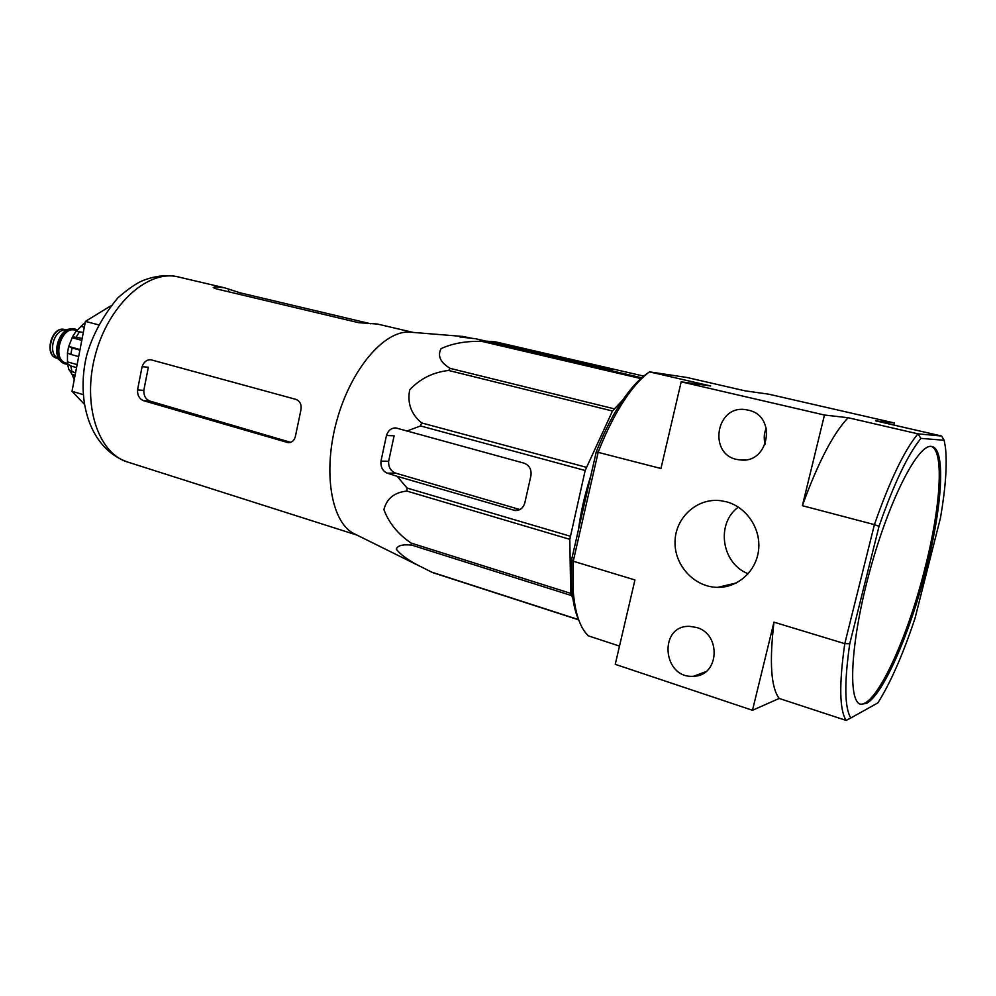 <?xml version="1.0" encoding="UTF-8"?>
<svg xmlns="http://www.w3.org/2000/svg" width="996" height="996" viewBox="0 0 996 996"><rect width="100%" height="100%" fill="white"/><g stroke="black" fill="none" stroke-linecap="round" stroke-linejoin="round"><path stroke-width="1.49" d="M356.518 534.864L353.057 533.159C330.921 520.871 322.729 471.008 336.86 420.399C350.791 369.728 383.485 331.195 408.783 332.066L412.63 332.378M578.576 619.823L432.7 572.625L423.723 568.131C410.265 561.707 401.127 555.382 396.284 549.17C397.553 545.522 402.72 544.177 411.771 545.123L411.124 543.069C397.927 534.093 388.851 522.937 383.908 509.603C386.722 498.56 394.366 492.385 406.854 491.065L407.09 488.052L397.105 476.3L515.218 510.575C520.111 510.55 523.311 507.96 524.842 502.806L530.905 475.814C531.727 469.514 529.424 465.294 524.008 463.152L395.885 427.944C391.416 427.819 388.266 430.347 386.448 435.513L380.958 461.16C380.559 467.112 382.651 471.108 387.22 473.15L397.105 476.3M572.837 598.397L570.696 593.342L569.812 539.334L585.175 470.486L420.524 425.939L406.841 431.069M420.524 425.939L421.594 422.914C411.111 414.149 407.14 403.119 409.705 389.834C420.125 378.667 433.111 372.205 448.648 370.475L450.204 368.396C440.307 362.432 437.269 355.833 441.091 348.612C452.645 343.334 466.277 340.931 482.002 341.416L483.533 340.856L475.702 338.74L589.856 365.383L612.789 369.504L495.684 341.902L485.936 341.13M472.702 338.503L463.115 336.474L460.04 337.022L475.702 338.74M643.752 376.115L495.684 341.902M585.175 470.486L612.49 411.012L629.609 392.598M578.415 529.934C580.743 512.143 584.839 494.215 590.715 476.138M586.258 467.273L421.594 422.914M570.173 536.184L407.09 488.052M569.812 539.334L406.854 491.065M612.49 411.012L448.648 370.475M613.934 408.758L450.204 368.396M640.864 378.58L482.002 341.416M641.735 377.795L483.533 340.856M578.477 619.599L431.43 572.04M571.131 595.446L411.771 545.123M570.696 593.342L411.124 543.069M519.9 509.566L395.586 473.112C390.644 471.071 388.328 467.112 388.652 461.223L380.958 461.16M758.678 540.915L757.944 535.948M748.183 573.758C721.465 563.599 715.676 523.473 738.372 507.113M866.483 703.388C883.464 694.586 910.581 631.601 926.317 568.591C942.191 506.952 946.001 449.333 932.069 446.569C919.096 442.212 890.175 497.203 870.554 568.293C850.783 639.357 847.272 701.383 860.631 704.321L866.483 703.388M941.618 436.036L944.171 440.269L945.453 447.515C947.271 464.534 945.615 487.978 940.485 517.845L915.038 618.23C902.949 654.521 890.561 682.733 877.887 702.89L850.808 717.992C844.533 707.621 844.185 682.87 849.75 643.715L879.045 526.262C893.86 483.844 907.817 454.55 920.927 438.377L917.926 433.845L848.094 417.722L824.464 415.021L802.365 505.694L874.413 524.631C889.802 480.582 904.306 450.317 917.926 433.845L941.618 436.036L875.571 420.847L894.47 423.001L768.788 394.192L745.02 390.83L686.717 377.434L649.479 371.857L710.634 385.975L681.189 381.817L660.958 468.506L596.268 451.873L571.667 559.428L571.741 588.499C572.837 602.132 575.327 613.038 579.211 621.218M944.171 440.269L920.927 438.377M748.233 410.165C777.515 415.681 769.074 464.522 739.754 459.841C707.185 457.289 715.116 402.944 747.112 409.929L748.233 410.165M696.428 627.443C721.627 633.954 719.224 676.147 693.664 676.247C662.34 679.048 658.182 624.878 689.767 626.372L696.428 627.443M726.383 501.785C746.328 506.989 760.919 528.378 758.628 549.643C756.549 570.945 738.073 587.715 717.68 587.366C694.262 587.279 674.105 565.143 675.039 541.314C675.562 517.472 696.988 497.863 720.32 500.639L726.383 501.785M752.49 710.285L779.196 698.457L846.152 720.419C839.466 709.936 839.006 684.339 844.77 643.653L773.967 622.164L752.49 710.285L615.242 664.332L634.938 579.958L573.248 561.221L598.235 452.022C607.162 429.313 616.985 410.389 627.692 395.25C635.112 384.842 642.383 377.048 649.479 371.857L645.794 374.521C638.934 379.601 631.925 387.158 624.766 397.167C614.408 411.784 604.908 430.023 596.268 451.873M849.75 643.715L844.77 643.653L874.413 524.631L879.045 526.262M824.464 415.021L681.189 381.817M571.667 559.428L573.248 561.221L573.26 591.649C575.128 613.499 580.195 628.239 588.462 635.896L619.5 646.08M893.96 425.08L894.47 423.001M848.094 417.722C833.179 433.459 817.94 462.791 802.365 505.694M773.967 622.164C769.273 662.216 771.016 687.651 779.196 698.457M846.152 720.419L850.808 717.992M859.934 704.048C875.833 707.558 907.555 638.461 924.973 568.218C940.523 507.748 944.494 451.014 931.322 446.445M765.264 444.253C763.596 438.763 763.944 433.385 766.322 428.131M110.544 306.009L85.432 321.384L72.011 391.304L84.274 404.139M85.432 321.384L98.255 324.771M72.011 391.304L83.178 394.603M386.448 435.513L394.105 435.787L388.652 461.223M290.67 442.349L149.774 401.039C145.69 399.296 143.698 395.748 143.81 390.37L137.523 389.946C137.373 395.337 139.365 398.923 143.499 400.666L288.093 442.647C292.152 442.685 294.667 440.269 295.625 435.377L300.767 410.676C301.925 404.974 300.294 401.201 295.874 399.359L150.832 359.755C146.723 359.618 143.81 361.934 142.092 366.69L137.523 389.946M142.092 366.69L148.354 367.25L143.81 390.37M413.203 332.415L377.521 324.061L358.523 322.667L216.331 288.865L213.231 287.545L215.111 286.786L224.461 287.782L175.769 276.353C164.689 274.796 153.596 276.253 142.49 280.723C136.041 283.487 127.837 289.189 117.889 297.829C102.725 316.155 92.279 335.465 86.577 355.771C75.733 401.45 90.15 448.897 127.538 462.007C98.168 453.379 82.008 404.874 95.168 355.497C107.966 306.046 146.263 270.613 176.429 276.49L178.819 276.975M370.736 323.787L240.198 292.836L224.461 287.782M357.029 535.113L127.538 462.007M64.765 329.975L62.449 330.448C53.884 332.95 49.24 349.708 55.303 356.269L57.033 357.875M74.737 328.966L68.736 329.153C58.328 332.191 52.663 352.659 60.021 360.614L65.064 363.864M77.364 330.025L75.136 329.066C60.046 324.011 49.912 360.552 65.462 363.988L67.591 364.312M74.252 379.65L71.998 374.409L75.086 375.305M69.869 370.736L71.998 374.409M68.886 369.74L71.961 371.682L70.766 365.943L67.516 363.689L67.479 361.872L77.14 364.611M67.467 353.157L67.479 361.872M68.624 346.683L67.417 353.132L70.803 354.402L72.036 347.953L68.724 346.434L80.029 349.559M82.17 338.391L72.521 336.785L68.724 346.434M83.315 332.452L75.97 331.382L72.509 336.773M83.353 324.049L76.331 331.22M76.568 367.599L70.766 365.943M75.572 372.716L71.961 371.682M79.917 350.144L72.036 347.953M78.672 356.605L70.803 354.402M72.11 337.706L81.797 340.358M81.199 326.427L84.311 327.261M607.597 368.744L607.759 368.01M519.078 509.952L513.463 510.251M395.586 473.112L387.22 473.15M460.949 337.333L461.136 336.536M290.147 442.51L286.948 442.423M149.774 401.039L143.499 400.666M239.874 294.455L240.198 292.836M214.787 288.417L215.111 286.786M228.271 291.704L228.794 289.089M56.834 358.211C43.413 355.273 51.755 325.182 64.765 329.576C52.278 325.393 43.973 355.373 56.834 358.211L57.668 358.448M77.016 330.423C61.403 320.787 49.028 362.768 67.193 363.764M76.829 330.622L75.26 330.199C61.055 325.443 51.518 359.842 66.147 363.079L67.417 363.44M76.356 336.797L79.68 331.469M353.057 533.159L423.723 568.131M408.783 332.066L463.115 336.474M517.372 510.45L515.218 510.575M624.766 397.167L627.692 395.25M571.741 588.499L573.26 591.649M736.405 582.934L717.68 587.366M705.84 671.69L693.664 676.247M745.78 459.754L739.754 459.841M288.977 442.672L288.13 442.647M64.765 329.576L65.599 329.8M55.303 356.269L60.021 360.614M62.449 330.448L68.736 329.153M64.678 363.764L65.462 363.988M74.351 328.854L75.136 329.066M68.873 369.74L67.504 363.689M83.34 324.036L85.158 322.816"/></g></svg>
